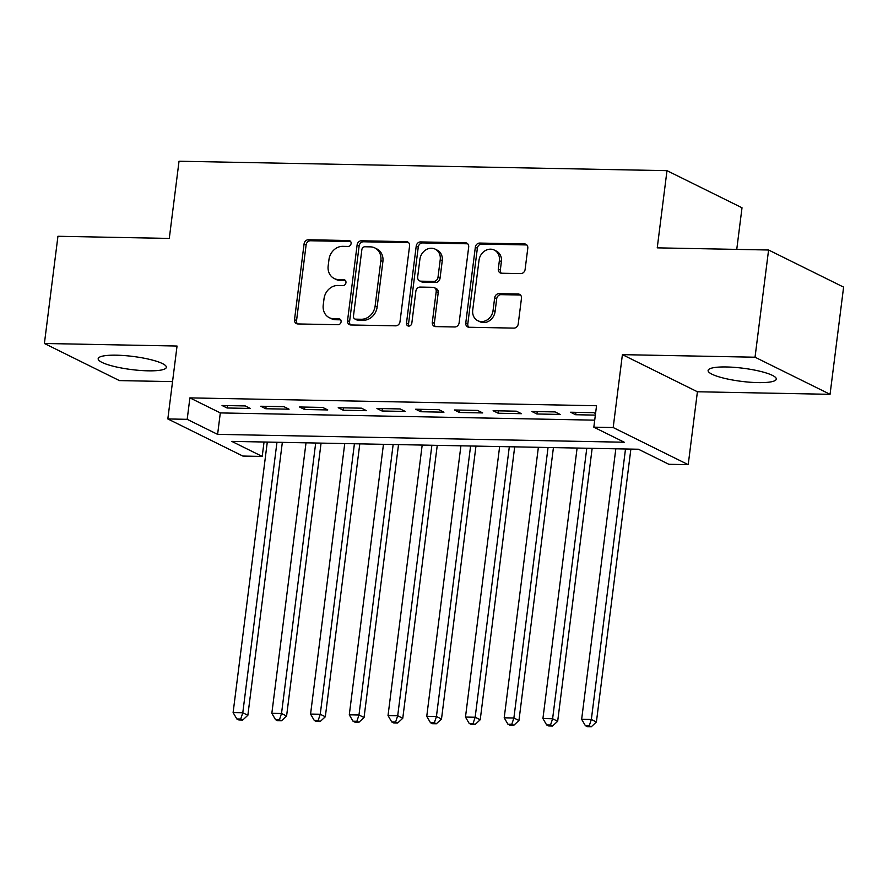 <?xml version="1.0" encoding="UTF-8"?>
<svg xmlns="http://www.w3.org/2000/svg" width="888" height="888" viewBox="0 0 888 888"><rect width="100%" height="100%" fill="white"/><g stroke="black" fill="none" stroke-linecap="round" stroke-linejoin="round"><path stroke-width="1.33" d="M351.104 243.534A3.03 2.597 -63.7 0 0 348.806 240.537L308.425 239.749A4.329 3.707 -63.7 0 0 304.084 243.889L294.516 319.658A4.329 3.707 -63.7 0 0 296.403 323.609A4.329 3.707 -63.7 0 0 297.791 323.942L338.173 324.719A3.03 2.597 -63.7 0 0 338.916 318.825L333.699 318.725A13.831 11.877 -63.7 0 1 329.259 317.66A13.831 11.877 -63.7 0 1 323.232 305.028L324.031 298.712A13.831 11.877 -63.7 0 1 337.895 285.47L343.123 285.57A3.03 2.597 -63.7 0 0 343.867 279.687L338.639 279.576A13.831 11.877 -63.7 0 1 334.21 278.51A13.831 11.877 -63.7 0 1 328.171 265.878L328.971 259.562A13.831 11.877 -63.7 0 1 342.846 246.331L348.063 246.431A3.03 2.597 -63.7 0 0 351.104 243.534M726.384 366.966A34.355 6.605 -172.8 0 0 708.113 370.485A34.355 6.605 -172.8 0 0 758.019 382.617A34.355 6.605 -172.8 0 0 776.29 379.098A34.355 6.605 -172.8 0 0 726.384 366.966M116.439 355.189A34.355 6.605 -172.8 0 0 98.168 358.708A34.355 6.605 -172.8 0 0 148.074 370.829A34.355 6.605 -172.8 0 0 166.345 367.321A34.355 6.605 -172.8 0 0 116.439 355.189M520.779 273.604A4.329 3.707 -63.7 0 0 525.108 269.475L527.794 248.207A4.329 3.707 -63.7 0 0 525.907 244.267A4.329 3.707 -63.7 0 0 524.531 243.934L479.675 243.068A4.329 3.707 -63.7 0 0 475.335 247.197L465.767 322.966A4.329 3.707 -63.7 0 0 467.654 326.917A4.329 3.707 -63.7 0 0 469.031 327.25L513.897 328.116A4.329 3.707 -63.7 0 0 518.226 323.976L521.467 298.301A4.329 3.707 -63.7 0 0 519.58 294.35A4.329 3.707 -63.7 0 0 518.204 294.017L499.001 293.651A4.329 3.707 -63.7 0 0 494.672 297.791L493.062 310.523A11.566 9.923 -63.7 0 1 477.766 320.69A11.566 9.923 -63.7 0 1 472.727 310.123L479.021 260.251A11.566 9.923 -63.7 0 1 494.316 250.072A11.566 9.923 -63.7 0 1 499.367 260.639L498.312 268.953A4.329 3.707 -63.7 0 0 500.199 272.905A4.329 3.707 -63.7 0 0 501.576 273.238L520.779 273.604M593.828 427.172L613.186 427.55L688.211 464.657L668.842 464.291L638.428 449.239L231.801 441.392L262.215 456.432L242.846 456.055L167.832 418.947L187.19 419.325L217.604 434.365L624.242 442.224L593.828 427.172L596.536 405.738L189.899 397.88L187.19 419.325M167.832 418.947L177.045 346.043L44.4 343.478L57.942 236.275L169.286 238.428L179.032 161.228L666.988 170.663L657.242 247.852L768.586 250.005L755.033 357.209L622.399 354.645L613.186 427.55M409.579 245.932A4.329 3.707 -63.7 0 0 407.692 241.98A4.329 3.707 -63.7 0 0 406.304 241.647L361.449 240.781A4.329 3.707 -63.7 0 0 357.12 244.91L347.541 320.679A4.329 3.707 -63.7 0 0 349.428 324.631A4.329 3.707 -63.7 0 0 350.816 324.964L395.671 325.829A4.329 3.707 -63.7 0 0 400 321.7L409.579 245.932M420.557 241.924L465.412 242.79A4.329 3.707 -63.7 0 1 466.799 243.123A4.329 3.707 -63.7 0 1 468.686 247.075L459.118 322.844A4.329 3.707 -63.7 0 1 454.778 326.973L435.586 326.606A4.329 3.707 -63.7 0 1 434.199 326.273A4.329 3.707 -63.7 0 1 432.312 322.322L436.197 291.597A4.329 3.707 -63.7 0 0 434.31 287.645A4.329 3.707 -63.7 0 0 432.922 287.312L420.191 287.068A4.329 3.707 -63.7 0 0 415.862 291.197L411.821 323.188A3.03 2.597 -63.7 0 1 406.493 323.088L416.228 246.054A4.329 3.707 -63.7 0 1 420.557 241.924L422.588 242.924L467.443 243.789L465.412 242.79M768.586 250.005L843.6 287.113L830.058 394.316L755.033 357.209M44.4 343.478L119.414 380.597L172.549 381.618M245.266 405.938L222.033 405.494L227.095 407.992L250.338 408.447L245.266 405.938M283.994 406.682L260.75 406.238L265.823 408.746L289.055 409.19L283.994 406.682M322.721 407.437L299.478 406.981L304.551 409.49L327.783 409.945L322.721 407.437M361.449 408.18L338.206 407.736L343.279 410.245L366.511 410.689L361.449 408.18M400.177 408.935L376.934 408.48L382.007 410.989L405.239 411.433L400.177 408.935M438.894 409.679L415.662 409.224L420.734 411.732L443.967 412.187L438.894 409.679M477.622 410.423L454.39 409.979L459.462 412.487L482.695 412.931L477.622 410.423M516.35 411.177L493.118 410.722L498.19 413.231L521.423 413.686L516.35 411.177M555.078 411.921L531.845 411.477L536.907 413.986L560.15 414.43L555.078 411.921M189.899 397.88L220.313 412.92L594.716 420.157M595.548 413.531L593.806 412.676L570.573 412.221L575.635 414.729L595.349 415.107M736.751 249.384L742.013 207.77L666.988 170.663M622.399 354.645L697.413 391.763L830.058 394.316M697.413 391.763L688.211 464.657M264.036 442.013L262.215 456.432M220.313 412.92L217.604 434.365M227.095 407.992L227.406 405.594M265.823 408.746L266.123 406.338M304.551 409.49L304.85 407.093M343.279 410.245L343.578 407.836M382.007 410.989L382.306 408.58M420.734 411.732L421.034 409.335M459.462 412.487L459.762 410.078M498.19 413.231L498.49 410.833M536.907 413.986L537.218 411.577M575.635 414.729L575.946 412.321M334.21 278.51L336.23 279.52A13.831 11.877 -63.7 0 0 340.67 280.586L338.639 279.576M345.709 280.686L340.67 280.586M329.259 317.66L331.291 318.659A13.831 11.877 -63.7 0 0 335.72 319.736L333.699 318.725M340.77 319.824L335.72 319.736M350.66 241.536L310.445 240.759A4.329 3.707 -63.7 0 0 306.116 244.888L296.548 320.657A4.329 3.707 -63.7 0 0 297.502 323.92M408.613 242.668A4.329 3.707 -63.7 0 0 408.336 242.646L363.481 241.78A4.329 3.707 -63.7 0 0 359.141 245.921L349.572 321.689A4.329 3.707 -63.7 0 0 350.538 324.953M364.89 246.753A3.03 2.597 -63.7 0 0 361.86 249.65L353.457 316.161A3.03 2.597 -63.7 0 0 355.744 319.158L361.25 319.258A13.831 11.877 -63.7 0 0 375.125 306.027L380.863 260.561A13.831 11.877 -63.7 0 0 374.836 247.93A13.831 11.877 -63.7 0 0 370.396 246.864L364.89 246.753M354.767 318.925L356.798 319.924A3.03 2.597 -63.7 0 0 357.764 320.157L355.744 319.158M374.836 247.93L376.856 248.929A13.831 11.877 -63.7 0 1 382.894 261.572L377.145 307.026A13.831 11.877 -63.7 0 1 363.281 320.268L357.764 320.157M434.31 287.645L436.341 288.644A4.329 3.707 -63.7 0 1 438.228 292.596L434.343 323.321A4.329 3.707 -63.7 0 0 435.309 326.584M422.588 242.924A4.329 3.707 -63.7 0 0 418.259 247.064L408.524 324.087A3.03 2.597 -63.7 0 0 408.968 326.085M440.226 259.707A11.566 9.923 -63.7 0 0 435.187 249.139A11.566 9.923 -63.7 0 0 419.891 259.318L417.671 276.889A4.329 3.707 -63.7 0 0 419.558 280.841A4.329 3.707 -63.7 0 0 420.934 281.174L433.677 281.418A4.329 3.707 -63.7 0 0 438.006 277.278L440.226 259.707L442.257 260.706A11.566 9.923 -63.7 0 0 437.207 250.15L435.187 249.139M419.558 280.841L421.578 281.84A4.329 3.707 -63.7 0 0 422.966 282.173L420.934 281.174M442.257 260.706L440.037 278.288A4.329 3.707 -63.7 0 1 435.697 282.417L422.966 282.173M494.316 250.072L496.348 251.082A11.566 9.923 -63.7 0 1 501.387 261.638L500.344 269.952A4.329 3.707 -63.7 0 0 501.298 273.215M477.766 320.69L479.786 321.689A11.566 9.923 -63.7 0 0 495.093 311.522L493.062 310.523M520.501 295.038A4.329 3.707 -63.7 0 0 520.224 295.027L501.032 294.649A4.329 3.707 -63.7 0 0 496.692 298.79L495.093 311.522M526.839 244.944A4.329 3.707 -63.7 0 0 526.551 244.933L481.696 244.067A4.329 3.707 -63.7 0 0 477.367 248.196L467.798 323.965A4.329 3.707 -63.7 0 0 468.753 327.228M267.288 442.069L233.111 712.576L242.79 712.764L247.863 715.273L282.34 442.368M240.704 719.036L236.83 718.958L238.861 719.957L242.735 720.035L240.704 719.036L242.79 712.764L276.967 442.257M236.83 718.958L233.111 712.576M247.863 715.273L242.735 720.035M306.016 442.823L271.839 713.319L281.518 713.508L286.591 716.017L321.068 443.112M279.431 719.78L275.558 719.702L277.589 720.712L281.463 720.779L279.431 719.78L281.518 713.508L315.695 443.012M275.558 719.702L271.839 713.319M286.591 716.017L281.463 720.779M344.744 443.567L310.567 714.074L320.246 714.252L325.319 716.76L359.795 443.856M318.159 720.523L314.285 720.457L316.317 721.456L320.191 721.533L318.159 720.523L320.246 714.252L354.423 443.756M314.285 720.457L310.567 714.074M325.319 716.76L320.191 721.533M383.461 444.322L349.295 714.818L358.974 715.007L364.047 717.515L398.523 444.611M356.887 721.278L353.013 721.2L355.045 722.199L358.919 722.277L356.887 721.278L358.974 715.007L393.151 444.5M353.013 721.2L349.295 714.818M364.047 717.515L358.919 722.277M422.189 445.066L388.023 715.562L397.702 715.75L402.775 718.259L437.251 445.354M395.615 722.022L391.741 721.955L393.773 722.954L397.646 723.032L395.615 722.022L397.702 715.75L431.879 445.254M391.741 721.955L388.023 715.562M402.775 718.259L397.646 723.032M460.916 445.809L426.751 716.316L436.43 716.505L441.503 719.014L475.968 446.109M434.343 722.777L430.469 722.699L432.5 723.698L436.363 723.775L434.343 722.777L436.43 716.505L470.596 445.998M430.469 722.699L426.751 716.316M441.503 719.014L436.363 723.775M499.644 446.564L465.479 717.06L475.158 717.249L480.219 719.757L514.696 446.853M473.071 723.52L469.197 723.443L471.217 724.453L475.091 724.519L473.071 723.52L475.158 717.249L509.324 446.753M469.197 723.443L465.479 717.06M480.219 719.757L475.091 724.519M538.372 447.308L504.206 717.815L513.886 717.992L518.947 720.501L553.424 447.596M511.799 724.264L507.925 724.197L509.945 725.196L513.819 725.274L511.799 724.264L513.886 717.992L548.051 447.497M507.925 724.197L504.206 717.815M518.947 720.501L513.819 725.274M577.1 448.063L542.923 718.559L552.614 718.747L557.675 721.256L592.152 448.351M550.527 725.019L546.653 724.941L548.673 725.94L552.547 726.018L550.527 725.019L552.614 718.747L586.779 448.24M546.653 724.941L542.923 718.559M557.675 721.256L552.547 726.018M615.828 448.806L581.651 719.302L591.341 719.491L596.403 722L630.88 449.095M589.244 725.762L585.381 725.685L587.401 726.695L591.275 726.773L589.244 725.762L591.341 719.491L625.507 448.995M585.381 725.685L581.651 719.302M596.403 722L591.275 726.773M350.56 241.403L348.806 240.537M340.67 319.691L338.916 318.825M345.61 280.541L343.867 279.687M296.548 320.657L294.516 319.658M306.116 244.888L304.084 243.889M310.445 240.759L308.425 239.749M349.572 321.689L347.541 320.679M359.141 245.921L357.12 244.91M363.481 241.78L361.449 240.781M408.336 242.646L406.304 241.647M363.281 320.268L361.25 319.258M377.145 307.026L375.125 306.027M382.894 261.572L380.863 260.561M434.343 323.321L432.312 322.322M438.228 292.596L436.197 291.597M408.524 324.087L406.493 323.088M418.259 247.064L416.228 246.054M435.697 282.417L433.677 281.418M440.037 278.288L438.006 277.278M500.344 269.952L498.312 268.953M501.387 261.638L499.367 260.639M496.692 298.79L494.672 297.791M501.032 294.649L499.001 293.651M520.224 295.027L518.204 294.017M467.798 323.965L465.767 322.966M477.367 248.196L475.335 247.197M481.696 244.067L479.675 243.068M526.551 244.933L524.531 243.934"/></g></svg>
